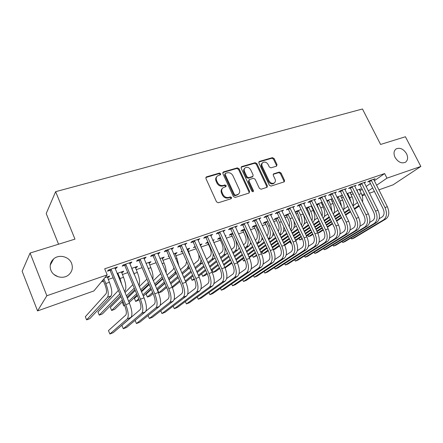 <?xml version="1.0" encoding="UTF-8"?>
<svg xmlns="http://www.w3.org/2000/svg" width="443" height="443" viewBox="0 0 443 443"><rect width="100%" height="100%" fill="white"/><g stroke="black" fill="none" stroke-linecap="round" stroke-linejoin="round"><path stroke-width="0.66" d="M220.708 173.728L219.462 173.08L206.56 176.84L206.183 177.034L205.912 178.49L216.516 201.853L218.338 202.772L231.207 198.697L231.634 197.528L230.382 196.891L228.732 197.412C226.279 197.894 224.363 196.919 222.979 194.483L222.093 192.544C221.317 190.573 221.616 188.989 223.001 187.782L225.958 186.619L226.151 185.584L224.9 184.941L223.25 185.445C220.797 185.905 218.886 184.925 217.507 182.505L216.627 180.578C215.868 178.662 216.151 177.111 217.48 175.926L220.525 174.736L220.708 173.728M220.243 174.874L220.16 174.326L218.914 173.684L205.845 177.51M231.13 198.719L231.058 198.087L229.806 197.451L228.156 197.971L228.732 197.412M225.664 186.752L225.587 186.165L224.341 185.523L222.691 186.027L223.25 185.445M395.084 157.431C398.157 162.216 401.618 163.821 405.467 162.249C407.887 160.338 408.241 157.486 406.524 153.688C403.435 148.903 399.963 147.32 396.103 148.937C393.744 150.83 393.401 153.666 395.084 157.431M50.873 270.18C53.304 276.991 63.294 279.572 68.659 274.876C72.176 271.692 73.156 267.86 71.605 263.386C69.125 256.547 58.98 253.989 53.603 258.95C50.297 262.079 49.389 265.822 50.873 270.18M276.515 166.169L277.03 164.63L274.117 158.528L272.445 157.636L259.388 161.446L258.845 162.996L269.316 185.196L271.022 186.088L284.295 181.835L284.544 180.395L280.995 172.953L279.323 172.067L273.503 173.905L273.259 175.328L275.02 179.044C275.696 180.678 275.468 181.968 274.339 182.915C272.295 183.884 270.546 183.214 269.084 180.899L262.19 166.302C261.542 164.73 261.752 163.484 262.815 162.553C264.875 161.54 266.647 162.199 268.142 164.536L269.283 166.95L270.966 167.836L276.515 166.169M374.285 180.783L384.629 173.551L104.692 268.812L107.195 274.876L93.888 290.94L37.555 310.914L46.853 295.741L107.195 274.876M384.629 173.551L386.966 178.158L420.85 166.441L393.074 184.842L378.865 189.881M37.555 310.914L22.15 271.26L30.08 253.042L74.978 239.131L55.635 191.675L362.468 108.989L380.587 144.451L405.423 136.754L420.85 166.441M30.08 253.042L46.853 295.741M239.093 168.777L237.348 167.869L223.444 171.923L222.829 173.54L233.395 196.531L235.178 197.44L249.044 193.043L249.619 191.409L239.093 168.777L238.517 169.376L236.772 168.467L222.757 172.571M241.695 166.601L255.168 162.675L256.874 163.572L267.356 185.816L267.09 187.284L261.11 189.227L259.382 188.33L255.107 179.205L253.379 178.302L249.542 179.476L248.972 181.082L253.435 190.645L253.241 191.681L251.818 191.154L241.119 168.185L241.695 166.601L241.119 167.199L254.575 163.273L255.168 162.675M55.635 191.675L46.21 213.52L58.559 244.22M364.318 182.981L365.757 181.962L360.021 183.923L358.215 185.213L359.766 184.681M346.863 193.657L351.592 192.018L350.175 193.026M344.898 189.67L346.387 188.591L340.429 190.628L338.668 191.919L340.285 191.365M332.316 198.708L326.696 200.685M332.355 198.785L331.126 199.682M324.719 196.626L326.258 195.479L320.067 197.595L318.362 198.879L320.04 198.303M305.975 208.503L306.866 208.193M311.7 205.873L306.816 207.568L305.864 208.282M311.866 206.216L311.368 206.588M303.743 203.863L305.338 202.639L298.898 204.843L297.247 206.117L298.992 205.519M290.254 213.321L286.112 214.755L284.578 215.951L286.283 215.353M281.914 211.377L283.564 210.087L276.864 212.385L275.28 213.653L277.096 213.028M267.926 221.074L264.593 222.231L263.12 223.416L264.897 222.796M259.166 219.18L260.894 217.845L253.911 220.237L252.399 221.5L254.293 220.847M244.669 229.153L242.216 230.006L240.809 231.174L242.653 230.537M235.454 227.309L237.271 225.936L229.983 228.427L228.555 229.673L230.532 228.998M220.415 237.575L218.92 238.096L217.591 239.253L219.512 238.589M225.205 235.909L226.008 235.632L225.337 236.208M210.718 235.792L212.623 234.369L205.02 236.972L203.68 238.207L205.74 237.498M195.108 246.363L193.403 247.67L195.38 246.984M200.214 245.3L200.762 245.106L200.491 244.492M199.943 244.686L202.036 243.96L200.762 245.106M184.886 244.647L186.891 243.174L178.95 245.893L177.709 247.111L179.858 246.374M168.8 255.844L168.19 256.442L168.944 256.181M175.079 254.044L175.865 253.773L175.594 253.141M173.551 253.85L177.045 252.637L175.865 253.773M157.896 253.905L158.838 253.584L160.001 252.377L151.7 255.218L150.565 256.419L152.813 255.65M148.914 263.148L149.895 262.804L149.618 262.162M145.952 263.435L150.974 261.691L149.895 262.804M129.655 263.591L130.823 263.186L131.876 262.007L123.182 264.98L122.168 266.154L124.522 265.351M121.581 272.655L122.777 272.24L122.501 271.581M117.063 273.469L123.747 271.149L122.777 272.24M359.949 190.806L362.186 189.244M366.084 186.514L370.409 183.491M101.419 281.853L103.496 281.122M108.242 279.467L113.148 277.75M122.362 274.527L127.783 272.633M136.178 269.698L142.081 267.633M149.69 264.975L156.058 262.749M162.913 260.351L169.719 257.97M175.854 255.827L183.081 253.302M188.524 251.397L196.155 248.733M200.989 247.039L208.503 244.414M213.753 242.576L220.426 240.244M226.246 238.212L232.11 236.158M238.472 233.937L243.561 232.154M250.445 229.751L254.786 228.234M262.167 225.653L265.794 224.385M273.647 221.638L276.587 220.608M284.899 217.707L287.169 216.909M295.918 213.853L297.558 213.277M306.722 210.076L307.747 209.716M312.132 208.182L312.714 207.983M317.315 206.372L317.747 206.222M322.111 204.694L323.119 204.339M331.901 201.272L333.324 200.773M341.52 197.91L343.336 197.273M350.956 194.61L353.16 193.84M107.461 277.567L108.768 277.113L108.491 276.449M104.847 277.711L109.676 276.033L108.768 277.113M115.036 268.602L116.326 268.159L117.317 266.985L108.419 270.031L107.472 271.194L109.881 270.368M135.397 267.849L136.483 267.472L136.206 266.819M131.676 268.397L137.507 266.37L136.483 267.472M143.936 258.69L144.988 258.33L146.096 257.134L137.601 260.041L136.527 261.232L138.825 260.445M162.138 258.546L163.018 258.241L162.742 257.604M159.906 258.59L164.148 257.117L163.018 258.241M171.541 249.226L173.595 247.726L165.477 250.505L164.287 251.713L166.485 250.959M182.051 250.943L180.927 252.012L182.306 251.53M187.754 249.636L188.447 249.392L188.17 248.772M186.896 249.215L189.67 248.252L188.447 249.392M197.943 240.172L199.898 238.722L192.129 241.38L190.839 242.609L192.943 241.889M207.9 241.922L205.618 243.417L207.579 242.736M212.712 240.25L214.141 239.752L212.956 240.798M223.217 231.506L225.077 230.105L217.635 232.653L216.25 233.893L218.266 233.201M232.669 233.317L230.681 234.009L229.319 235.172L231.196 234.519M247.432 223.2L249.204 221.849L242.072 224.291L240.604 225.542L242.537 224.883M256.419 225.072L253.518 226.08L252.078 227.259L253.883 226.628M270.656 215.237L272.345 213.93L265.507 216.273L263.956 217.535L265.811 216.898M279.201 217.159L275.457 218.46L273.951 219.645L275.69 219.041M292.945 207.59L294.562 206.327L287.989 208.575L286.377 209.849L288.155 209.24M295.165 212.263L296.672 211.743M302.048 226.727L302.536 226.379C305.172 223.793 305.354 219.684 303.078 214.063L301.074 209.561L296.566 211.128L295.143 212.214M314.336 200.208L315.903 199.023L309.585 201.183L307.907 202.462L309.618 201.875M316.562 204.821L316.872 204.716M322.111 202.257L316.38 204.444M322.211 202.462L321.341 203.104M334.908 193.115L336.42 192.002L330.345 194.078L328.612 195.363L330.256 194.798M336.874 197.129L342.179 195.285L340.739 196.321M354.699 186.293L356.161 185.246L350.319 187.245L348.536 188.535L350.114 187.993M356.665 190.252L360.835 188.807L359.439 189.787M373.754 179.731L375.171 178.739L369.545 180.661L367.712 181.957L369.24 181.436M362.025 195.258L364.379 193.641M368.305 190.95L372.657 187.965M376.556 185.29L386.966 178.158M374.407 191.459L369.44 193.22M364.96 194.809L362.197 195.789M58.088 276.753L53.957 274.466M116.326 268.159L116.027 267.428M130.823 263.186L130.519 262.466M144.988 258.33L144.684 257.621M158.838 253.584L158.533 252.881M172.377 248.938L172.072 248.246M185.623 244.398L185.318 243.711M198.575 239.956L198.276 239.281M211.256 235.61L210.957 234.94M223.665 231.351L223.366 230.692M235.814 227.187L235.515 226.534M247.715 223.106L247.415 222.464M259.365 219.108L259.066 218.471M270.778 215.198L270.512 214.622M281.964 211.361L281.787 210.99M216.837 176.607C215.591 177.798 215.337 179.321 216.084 181.17L216.627 180.578M222.691 186.027C220.243 186.486 218.333 185.506 216.959 183.092L216.084 181.17M222.364 188.419C221.046 189.626 220.769 191.193 221.533 193.115L222.093 192.544M228.156 197.971C225.714 198.453 223.798 197.478 222.419 195.047L221.533 193.115M249.071 193.037L249.016 191.974L238.517 169.376M225.565 173.313L225.144 174.442L234.413 194.593L235.659 195.23L238.356 194.195C239.757 192.998 240.062 191.404 239.264 189.421L232.94 175.733C231.584 173.351 229.701 172.377 227.292 172.803L225.565 173.313M225.171 173.595L224.584 175.04L225.144 174.442M238.367 194.184L235.078 195.789L233.832 195.153L224.584 175.04M266.791 187.422L266.73 186.376L256.275 164.17L254.575 163.273M249.055 179.803L248.379 181.658L252.826 191.204L253.435 190.645M252.909 191.808L252.826 191.204M250.694 169.785C249.171 167.393 247.344 166.729 245.217 167.803C244.132 168.75 243.91 170.018 244.553 171.602L246.989 176.818L248.722 177.721L252.87 176.408L253.125 174.968L250.694 169.785M244.708 168.318L244.63 168.395C243.55 169.348 243.329 170.616 243.971 172.194L244.553 171.602M252.444 176.818L248.13 178.302L246.397 177.405L243.971 172.194M262.367 163.002L262.212 163.151C261.143 164.076 260.938 165.328 261.58 166.895L262.19 166.302M274.101 183.125L273.708 183.48C271.67 184.449 269.92 183.779 268.458 181.464L261.58 166.895M283.974 181.984L283.902 180.954L280.358 173.523L278.691 172.643L273.181 174.337M276.487 166.18L276.399 165.222L273.492 159.126L271.83 158.24L258.756 162.055M103.009 279.932L104.919 284.578C106.58 289.03 106.957 292.075 106.043 293.709L85.333 316.712L86.601 319.874L107.494 297.253C108.884 294.822 108.325 290.243 105.816 283.526L103.895 278.857M86.601 319.874L89.779 318.678L111.027 295.968C112.444 293.532 111.902 288.963 109.393 282.263L107.367 276.836M110.839 269.206L111.221 269.604L110.257 270.767L124.716 305.692C126.477 310.382 126.814 313.517 125.734 315.106L108.463 330.578L109.858 334.011L127.285 318.849C128.924 316.496 128.42 311.778 125.768 304.695L111.221 269.604M109.858 334.011L113.242 332.682L130.934 317.437C132.607 315.078 132.119 310.366 129.467 303.311L114.92 267.805M110.257 270.767L109.277 269.737M124.505 291.378L124.97 290.901C126.493 288.448 126.006 283.913 123.519 277.29L121.487 271.936M117.628 273.276L117.988 273.652L117.412 274.311M122.085 285.552L120.014 278.525L117.988 273.652M118.397 290.42L97.964 312.01L99.232 315.134L119.831 293.892M99.232 315.134L102.355 313.965L120.485 295.475M138.903 285.58C140.165 282.817 139.639 278.431 137.33 272.428L135.298 267.135M134.367 274.804L131.881 268.823M132.828 284.683L125.009 292.585M120.978 296.66L110.357 307.398L111.625 310.488L122.329 299.917M126.388 295.907L134.268 288.122M111.625 310.488L114.682 309.341L122.899 301.306M126.975 297.319L134.882 289.589M125.546 264.172L125.923 264.565L124.893 265.745L139.329 300.21C141.079 304.839 141.378 307.957 140.221 309.563L121.897 325.339L123.292 328.734L141.766 313.256C143.521 310.875 143.083 306.191 140.442 299.197L125.923 264.565M123.292 328.734L126.604 327.432L145.332 311.878C147.115 309.491 146.694 304.812 144.058 297.846L129.533 262.804M124.893 265.745L123.924 264.726M139.91 259.255L140.287 259.642L139.196 260.833L153.61 294.855C155.349 299.429 155.604 302.525 154.374 304.142L145.841 311.235M135.115 320.361L136.444 323.562L155.914 307.785C157.78 305.388 157.403 300.731 154.784 293.825L140.287 259.642M136.444 323.562L139.689 322.288L159.402 306.44C161.296 304.036 160.931 299.39 158.317 292.502L143.809 257.92M139.196 260.833L138.238 259.825M152.785 279.5C153.411 276.399 152.757 272.456 150.841 267.672L148.809 262.444M146.949 279.129L139.312 286.549M135.259 290.486L127.335 298.189M123.254 302.154L122.512 302.874L123.774 305.93L124.522 305.221M128.636 301.312L136.616 293.731M140.697 289.849L148.394 282.54M123.774 305.93L124.677 305.592M129.157 302.563L137.164 295.027M141.256 291.173L148.97 283.908M166.164 273.137C166.308 270.119 165.61 266.747 164.06 263.015L162.027 257.854M160.709 273.619L153.311 280.74M149.247 284.55L141.516 291.799M137.419 295.642L134.434 298.438L135.696 301.461L138.703 298.704M142.829 294.916L150.609 287.773M154.707 284.018L162.177 277.041M135.696 301.461L139.185 299.861M143.322 296.096L151.129 288.991M155.233 285.259L162.758 278.403M153.954 254.448L154.325 254.836L153.178 256.032L167.565 289.622C169.292 294.141 169.508 297.214 168.207 298.848L160.167 305.327M148.078 315.543L149.324 318.5L169.747 302.447C171.712 300.022 171.397 295.398 168.794 288.581L154.325 254.836M149.324 318.5L152.503 317.254L173.158 301.129C175.151 298.698 174.847 294.086 172.244 287.285L157.769 253.141M153.178 256.032L152.231 255.035M167.687 249.747L168.047 250.129L166.85 251.342L181.204 284.506C182.92 288.969 183.097 292.026 181.735 293.665L174.099 299.651M160.77 310.798L161.939 313.544L183.269 297.22C185.335 294.778 185.074 290.187 182.488 283.448L168.047 250.129M161.939 313.544L165.051 312.321L186.603 295.935C188.69 293.487 188.447 288.902 185.861 282.185L171.413 248.473M166.85 251.342L165.915 250.356M179.044 266.487L177.001 258.457L174.968 253.357M173.944 267.733L173.185 269.527L167.017 275.125M162.941 278.83L155.41 285.669M151.301 289.395L146.135 294.086L147.397 297.076L152.591 292.452M156.728 288.775L164.314 282.03M168.418 278.381L174.625 272.86L175.517 271.36M147.397 297.076L150.288 295.99L153.056 293.548M157.204 289.888L164.802 283.177M168.916 279.544L176.253 273.071M181.109 245.156L181.469 245.533L180.218 246.751L194.538 279.5C196.243 283.913 196.387 286.948 194.959 288.603L187.694 294.158M173.202 306.124L174.298 308.688L196.493 292.109C198.652 289.65 198.447 285.093 195.878 278.437L181.469 245.533M174.298 308.688L177.35 307.486L199.754 290.852C201.936 288.387 201.742 283.836 199.178 277.196L184.753 243.905M180.218 246.751L179.293 245.776M191.343 259.349L187.638 248.96M186.636 261.431L185.778 264.992L180.439 269.698M176.353 273.298L169.016 279.766M164.896 283.393L157.619 289.811L158.876 292.768L166.203 286.438M170.345 282.861L177.732 276.482M181.84 272.927L187.212 268.286L188.436 265.551M158.876 292.768L161.712 291.704L166.646 287.474M170.793 283.913L178.197 277.562M182.317 274.023L189.466 267.893M194.239 240.66L194.599 241.036L193.292 242.26L207.584 274.61C209.279 278.968 209.384 281.981 207.9 283.647L200.972 288.819M185.373 301.528L186.409 303.926L209.428 287.114C211.676 284.639 211.521 280.109 208.969 273.53L194.599 241.036M186.409 303.926L189.399 302.752L212.618 285.885C214.888 283.404 214.744 278.88 212.197 272.323L197.805 239.441M193.292 242.26L192.378 241.297M195.352 246.917L194.898 246.435M200.059 244.951L200.042 244.652M198.564 254.193C199.322 257.305 199.167 259.426 198.104 260.55L193.574 264.438M189.488 267.943L182.339 274.079M178.219 277.611L170.815 283.963M172.083 286.914L179.531 280.646M183.679 277.157L190.867 271.105M194.981 267.644L199.538 263.806C200.413 263.042 200.889 261.647 200.961 259.62M172.416 287.69L179.958 281.626M184.111 278.149L191.315 272.124M195.435 268.679L202.396 262.86M207.086 236.263L207.44 236.634L206.089 237.869L220.343 269.826C222.026 274.134 222.098 277.124 220.559 278.802L213.952 283.631M197.301 297.015L198.281 299.263L222.081 282.224C224.413 279.732 224.313 275.236 221.777 268.735L207.44 236.634M198.281 299.263L201.211 298.111L225.205 281.017C227.558 278.525 227.464 274.034 224.933 267.55L210.575 235.067M206.089 237.869L205.187 236.916M208.276 242.764L207.911 243.091L209.904 247.548C211.488 251.613 211.582 254.498 210.181 256.204L206.438 259.332M207.911 243.091L207.08 242.205M185.346 280.995L192.589 275.048M196.736 271.642L203.736 265.894M207.85 262.511L211.616 259.421C212.778 258.385 213.266 256.431 213.083 253.546M185.739 281.903L192.998 275.972M197.152 272.583L204.162 266.858M208.282 263.491L215.021 257.898M219.662 231.96L220.005 232.326L218.615 233.566L232.83 265.141C234.502 269.399 234.541 272.373 232.946 274.056L226.65 278.575M208.985 292.574L209.916 294.689L234.469 277.44C236.878 274.937 236.828 270.468 234.303 264.039L220.005 232.326M209.916 294.689L212.79 293.559L237.52 276.26C239.956 273.752 239.912 269.294 237.393 262.882L223.073 230.792M218.615 233.566L217.718 232.625M220.697 238.19L219.839 238.932L221.821 243.345C223.399 247.36 223.466 250.229 222.015 251.94L219.036 254.376M219.839 238.932L219.014 238.063M190.916 277.678L192.074 280.325L194.161 278.641M198.337 275.286L205.386 269.626M209.528 266.298L216.334 260.833M220.448 257.527L223.444 255.124C224.955 253.723 225.382 251.076 224.739 247.172M192.074 280.325L194.499 279.411M198.719 276.15L205.774 270.512M209.927 267.195L216.743 261.747M220.863 258.457L226.362 254.06L227.292 252.842M231.966 227.746L232.309 228.112L230.869 229.358L245.045 260.556C246.712 264.77 246.718 267.722 245.073 269.416L239.07 273.647M220.442 288.21L221.328 290.204L246.59 272.755C249.077 270.241 249.071 265.8 246.563 259.448L232.309 228.112M221.328 290.204L224.147 289.096L249.581 271.603C252.089 269.078 252.089 264.654 249.592 258.313L235.305 226.606M230.869 229.358L229.989 228.427M232.857 233.732L231.523 234.862L233.505 239.226C235.072 243.201 235.106 246.048 233.611 247.764L231.373 249.553M231.523 234.862L230.709 233.998M201.637 273.818L202.739 276.321L206.898 273.054M211.067 269.77L217.917 264.382M222.054 261.121L228.677 255.916M232.785 252.682L235.034 250.91C237.11 248.733 237.249 244.907 235.449 239.43M202.739 276.321L205.375 275.336L207.252 273.863M211.427 270.595L218.288 265.219M222.436 261.974L229.064 256.785M233.184 253.562L237.897 249.869L239.22 247.737M244.01 223.626L244.353 223.986L242.875 225.238L257.012 256.071C258.662 260.235 258.64 263.17 256.951 264.87L251.225 268.835M231.672 283.919L232.52 285.807L258.457 268.17C261.021 265.639 261.054 261.237 258.568 254.952L244.353 223.986M232.52 285.807L235.283 284.722L261.387 267.04C263.967 264.51 264.011 260.107 261.531 253.839L247.283 222.508M242.875 225.238L242.022 224.335M244.065 229.363L244.386 229.707L242.974 230.875L244.951 235.189C246.507 239.12 246.518 241.95 244.979 243.667L243.456 244.863M242.974 230.875L242.177 230.033M244.868 247.958L246.397 246.779C248.728 244.215 248.722 239.968 246.374 234.031L244.386 229.707M239.375 248.069L238.987 248.368M212.164 270.02L213.216 272.395L219.368 267.644M223.532 264.427L230.194 259.288M234.33 256.098L240.765 251.131M213.216 272.395L215.807 271.421L219.717 268.419M223.887 265.213L230.554 260.091M234.696 256.907L241.142 251.956M245.25 248.8L249.204 245.76L250.827 242.587M255.81 219.59L256.143 219.944L254.631 221.201L268.724 251.679C270.363 255.799 270.319 258.712 268.58 260.418L263.12 264.139M242.686 279.705L243.495 281.493L270.08 263.679C272.711 261.143 272.794 256.763 270.319 250.55L256.143 219.944M243.495 281.493L246.208 280.43L272.949 262.572C275.596 260.03 275.684 255.661 273.215 249.464L259.017 218.493M254.631 221.201L253.8 220.332M255.329 225.448L255.65 225.786L254.204 226.966L256.17 231.229C257.721 235.122 257.704 237.93 256.12 239.657L255.295 240.294M254.204 226.966L253.429 226.146M256.707 243.362L257.538 242.731C259.93 240.161 259.963 235.942 257.627 230.067L255.65 225.786M251.214 243.434L250.417 244.049M224.9 267.478L231.595 262.4M235.754 259.249L242.221 254.343M246.352 251.214L252.61 246.469M225.099 267.937L231.927 263.142M236.091 260.002L242.57 255.107M246.707 251.989L252.97 247.26M257.073 244.159L260.29 241.734C261.337 240.909 261.946 239.464 262.118 237.398M267.362 215.636L267.694 215.985L266.143 217.247L280.192 247.377C281.826 251.452 281.748 254.343 279.965 256.054L274.771 259.548M253.49 275.568L254.265 277.263L281.466 259.282C284.162 256.735 284.284 252.383 281.826 246.236L267.694 215.985M254.265 277.263L256.923 276.216L284.279 258.197C286.992 255.644 287.119 251.303 284.666 245.173L270.501 214.562M266.143 217.247L265.34 216.405M266.376 221.611L266.692 221.949L265.213 223.134L267.173 227.348C268.713 231.202 268.674 233.993 267.046 235.72L266.891 235.837M265.213 223.134L264.46 222.336M268.303 238.877L268.458 238.76C270.917 236.185 270.983 231.994 268.663 226.185L266.692 221.949M262.821 238.921L261.614 239.835M237.071 262.167L243.578 257.317M247.726 254.227L254.011 249.536M258.136 246.463L264.216 241.928M237.387 262.865L243.899 258.031M248.052 254.941L254.348 250.267M258.474 247.205L264.56 242.681M268.657 239.641L271.16 237.78C272.473 236.739 273.115 234.856 273.087 232.143M278.686 211.76L279.012 212.108L277.423 213.376L291.428 243.163C293.05 247.194 292.95 250.062 291.129 251.785L286.178 255.068M264.089 271.498L264.831 273.109L292.624 254.974C295.381 252.416 295.536 248.097 293.094 242.016L279.012 212.108M264.067 271.509L264.831 273.109L267.439 272.085L295.376 253.911C298.15 251.347 298.316 247.039 295.88 240.975L281.759 210.707M277.423 213.376L276.648 212.557M277.202 217.851L277.517 218.183L276.006 219.374L277.96 223.543C279.345 226.855 279.428 229.474 278.221 231.407M276.006 219.374L275.275 218.604M279.644 234.452C281.698 231.639 281.643 227.613 279.483 222.375L277.517 218.183M274.195 234.519L272.583 235.72M242.631 258.967L243.561 261.016L244.829 260.08M248.999 257.023L255.318 252.383M259.46 249.343L265.567 244.857M269.682 241.839L275.59 237.503M243.561 261.016L245.007 260.473M249.304 257.688L255.628 253.064M259.775 250.029L265.894 245.56M270.008 242.548L275.923 238.223M280.009 235.233L281.82 233.91C283.437 232.592 284.068 230.205 283.714 226.755M289.777 207.966L290.099 208.31L288.482 209.583L302.442 239.032C304.053 243.019 303.926 245.876 302.06 247.598L297.358 250.683M274.488 267.5L275.197 269.034L303.555 250.749C306.368 248.185 306.567 243.894 304.136 237.88L290.099 208.31M274.438 267.528L275.197 269.034L277.761 268.032L306.251 249.708C309.081 247.139 309.286 242.858 306.861 236.861L292.79 206.931M288.482 209.583L287.723 208.786M287.823 214.163L288.133 214.495L286.593 215.686L288.543 219.811C289.716 222.497 289.938 224.839 289.207 226.838M286.593 215.686L285.885 214.933M290.686 229.967C292.247 226.999 292.053 223.222 290.099 218.637L288.133 214.495M285.347 230.227L283.337 231.7M252.432 255.401L253.33 257.35L252.427 255.406M256.824 255.666L253.33 257.35L256.536 255.035M260.694 252.023L266.83 247.587M270.961 244.597L276.892 240.305M280.995 237.337L286.737 233.184M260.988 252.665L267.129 248.235M271.266 245.256L277.207 240.975M281.311 238.013L287.058 233.871M291.14 230.93L292.275 230.111C294.285 228.389 294.822 225.349 293.886 220.991M300.647 204.245L300.969 204.583L299.313 205.862L313.229 234.984C314.829 238.932 314.68 241.767 312.78 243.489L308.306 246.391M284.694 263.568L285.381 265.036L314.264 246.613C317.138 244.038 317.371 239.779 314.956 233.826L300.969 204.583M284.622 263.618L285.381 265.036L287.895 264.05L316.911 245.588C319.796 243.013 320.034 238.76 317.631 232.824L303.605 203.232M299.313 205.862L298.582 205.087M298.244 210.547L298.549 210.874L296.976 212.064L298.925 216.151L299.856 222.126M296.976 212.064L296.289 211.339M301.434 225.443C302.575 222.458 302.264 218.969 300.504 214.971L298.549 210.874M296.278 226.035L293.881 227.768M262.068 251.884L262.926 253.75L262.04 251.906M268.286 250.738L265.302 252.859L262.926 253.75L268.004 250.129M272.152 247.172L278.115 242.919M282.23 239.979L288 235.864M292.087 232.946L297.668 228.965M272.439 247.787L278.403 243.545M282.529 240.61L288.299 236.507M292.397 233.594L297.978 229.624M311.302 200.596L311.623 200.934L309.939 202.213L323.805 231.019C325.395 234.923 325.223 237.741 323.285 239.469L319.038 242.194M294.717 259.709L295.37 261.11L324.769 242.554C327.693 239.973 327.958 235.742 325.561 229.856L311.623 200.934M294.617 259.77L295.37 261.11L297.84 260.141L327.36 241.551C330.301 238.971 330.572 234.746 328.18 228.876L314.198 199.605M309.939 202.213L309.225 201.46M308.466 206.997L308.771 207.318L307.171 208.515L309.109 212.557L310.161 217.242M307.171 208.515L306.501 207.806M312.741 222.624C315.3 219.972 315.466 215.924 313.24 210.486L311.246 206.028M311.911 220.896C312.68 218.006 312.282 214.833 310.72 211.372L308.771 207.318M306.993 221.937L304.225 223.92M273.27 249.575L279.256 245.361M283.387 242.448L289.179 238.373M293.283 235.477L298.887 231.534M302.962 228.66L308.383 224.845M273.381 249.83L274.704 249.337L279.527 245.948M283.664 243.041L289.462 238.976M293.571 236.086L299.18 232.149M303.261 229.286L308.682 225.476M321.751 197.019L322.067 197.356L320.355 198.636L334.172 227.132C335.755 230.991 335.556 233.793 333.585 235.526L329.559 238.085M304.551 255.916L305.183 257.25L335.063 238.578C338.042 235.992 338.341 231.789 335.96 225.958L322.067 197.356M304.43 255.993L305.183 257.25L307.608 256.298L337.605 237.592C340.595 235.006 340.905 230.809 338.524 225L324.592 196.05M320.355 198.636L319.663 197.905M318.495 203.509L318.799 203.83L317.171 205.031L320.029 211.998M317.171 205.031L316.518 204.339M323.18 218.521C325.262 215.658 325.273 211.815 323.213 206.975L321.225 202.562M322.122 216.328C322.565 213.626 322.105 210.796 320.738 207.845L318.799 203.83M317.509 217.939L314.369 220.154M284.472 244.769L290.281 240.726M294.407 237.858L300.027 233.943M304.12 231.096L309.563 227.309M313.627 224.479L318.894 220.819M284.733 245.322L290.547 241.291M294.673 238.428L300.304 234.524M304.402 231.678L309.845 227.901M313.915 225.077L319.187 221.422M331.995 193.513L332.311 193.846L330.572 195.13L344.338 223.316C345.911 227.137 345.695 229.917 343.69 231.656L339.87 234.059M314.214 252.183L314.823 253.468L345.163 234.674C348.187 232.088 348.519 227.907 346.149 222.142L332.311 193.846M314.065 252.277L314.823 253.468L317.205 252.532L347.655 233.71C350.695 231.119 351.033 226.949 348.669 221.201L334.786 192.561M330.572 195.13L329.897 194.416M333.363 214.39C335.008 211.444 334.891 207.822 333.003 203.525L331.021 199.162M328.341 200.092L328.64 200.408L327.106 201.526M332.062 211.721L330.572 204.384L328.64 200.408M327.82 214.024L324.326 216.461M290.004 241.668L290.774 243.312L289.905 241.734M291.389 243.08L290.774 243.312L291.322 242.936M295.459 240.089L301.102 236.208M305.21 233.383L310.67 229.629M314.751 226.822L320.034 223.183M324.088 220.398L329.199 216.882M295.714 240.627L301.356 236.75M305.471 233.932L310.936 230.183M315.017 227.381L320.306 223.754M324.365 220.974L329.481 217.463M342.046 190.075L342.356 190.401L340.589 191.692L354.311 219.578C355.873 223.361 355.635 226.124 353.603 227.863L349.981 230.116M323.7 248.517L324.287 249.747L355.065 230.847C358.138 228.256 358.498 224.103 356.15 218.399L342.356 190.401M323.528 248.623L324.287 249.747L326.629 248.828L357.512 229.906C360.596 227.309 360.967 223.167 358.614 217.474L344.781 189.139M340.589 191.692L339.931 190.994M343.303 210.248C344.56 207.318 344.333 203.946 342.616 200.142L340.634 195.823M338.003 196.736L338.302 197.052L337.217 197.833M341.73 207.042L340.23 200.984L338.302 197.052M337.931 210.203L334.094 212.85M299.003 238.367L299.75 239.945L298.887 238.445M302.353 238.855L299.75 239.945L302.109 238.34M306.235 235.532L311.711 231.805M315.804 229.02L321.109 225.415M325.173 222.646L330.306 219.158M334.349 216.405L339.31 213.028M306.478 236.053L311.961 232.331M316.058 229.552L321.363 225.952M325.439 223.189L330.572 219.706M334.615 216.959L339.587 213.587M351.903 186.702L352.213 187.024L350.424 188.314L364.091 215.907C365.641 219.656 365.386 222.397 363.321 224.141L359.899 226.251M333.02 244.913L333.585 246.092L364.783 227.093C367.9 224.496 368.288 220.376 365.951 214.722L352.213 187.024M332.826 245.029L333.585 246.092L335.888 245.189L367.181 226.168C370.309 223.571 370.708 219.451 368.377 213.819L354.588 185.783M350.424 188.314L349.782 187.633M353.005 206.106C353.918 203.259 353.597 200.17 352.052 196.819L350.075 192.544M347.489 193.441L347.783 193.752L347.14 194.211M351.089 202.218L349.71 197.644L347.783 193.752M347.827 206.399L343.685 209.306M307.857 235.117L308.577 236.634L307.724 235.211M312.93 234.358L310.764 235.814L308.577 236.634L312.692 233.865M316.8 231.096L322.116 227.519M326.198 224.773L331.347 221.306M335.401 218.576L340.385 215.22M344.41 212.507L349.217 209.223M317.038 231.6L322.36 228.023M326.447 225.282L331.597 221.821M335.656 219.097L340.639 215.747M344.671 213.044L349.499 209.799M361.577 183.391L361.881 183.712L360.07 185.002L373.687 212.308C375.227 216.018 374.955 218.742 372.862 220.487L369.628 222.469M342.173 241.369L342.721 242.504L374.318 223.41C377.475 220.808 377.896 216.716 375.57 211.123L361.881 183.712M341.957 241.496L342.721 242.504L344.981 241.612L376.672 222.502C379.845 219.9 380.266 215.807 377.945 210.231L364.212 182.488M360.07 185.002L359.439 184.338M362.479 201.953C363.083 199.272 362.695 196.476 361.316 193.558L359.345 189.322M356.809 190.202L356.875 190.673M360.004 196.969L357.097 190.512M357.479 202.556L353.099 205.829M317.742 233.062L323.074 229.502M327.167 226.777L332.333 223.333M336.398 220.62L341.392 217.291M345.435 214.595L350.275 211.372M354.284 208.697L358.891 205.414M317.792 233.179L319.414 232.569L323.307 229.983M327.399 227.259L332.566 223.82M336.636 221.118L341.636 217.79M345.678 215.099L350.524 211.881M354.538 209.212L359.229 206.089M371.073 180.14L371.372 180.462L369.54 181.752L383.101 208.775C384.635 212.446 384.347 215.16 382.226 216.904L379.175 218.759M351.172 237.88L351.703 238.971L383.677 219.794C386.872 217.192 387.32 213.122 385.011 207.584L371.372 180.462M350.934 238.024L351.703 238.971L353.924 238.101L385.986 218.903C389.198 216.3 389.646 212.236 387.343 206.709L373.654 179.254M369.54 181.752L368.925 181.104M218.914 173.684L219.462 173.08M229.806 197.451L230.382 196.891M224.341 185.523L224.9 184.941M216.959 183.092L217.507 182.505M222.419 195.047L222.979 194.483M206.028 177.444L206.56 176.84M249.016 191.974L249.619 191.409M222.884 172.521L223.444 171.923M236.772 168.467L237.348 167.869M233.832 195.153L234.413 194.593M235.078 195.789L235.659 195.23M236.795 195.247L237.376 194.687M256.275 164.17L256.874 163.572M266.73 186.376L267.356 185.816M248.379 181.658L248.972 181.082M246.397 177.405L246.989 176.818M248.13 178.302L248.722 177.721M251.967 177.139L252.565 176.558M268.458 181.464L269.084 180.899M273.193 174.309L273.78 173.767M278.691 172.643L279.323 172.067M280.358 173.523L280.995 172.953M283.902 180.954L284.544 180.395M258.784 162.044L259.388 161.446M271.83 158.24L272.445 157.636M273.492 159.126L274.117 158.528M276.399 165.222L277.03 164.63M105.816 283.526L109.393 282.263M107.494 297.253L111.027 295.968M125.768 304.695L129.467 303.311M127.285 318.849L130.934 317.437M120.014 278.525L123.519 277.29M124.394 291.112L124.97 290.901M133.908 273.636L137.33 272.428M140.442 299.197L144.058 297.846M141.766 313.256L145.332 311.878M154.784 293.825L158.317 292.502M155.914 307.785L159.402 306.44M148.156 268.619L150.841 267.672M162.105 263.707L164.06 263.015M161.773 277.528L162.304 277.34M168.794 288.581L172.244 287.285M169.747 302.447L173.158 301.129M182.488 283.448L185.861 282.185M183.269 297.22L186.603 295.935M175.744 258.9L177.001 258.457M174.625 272.86L175.954 272.379M195.878 278.437L199.178 277.196M196.493 292.109L199.754 290.852M189.083 254.204L189.67 254M187.212 268.286L189.305 267.528M208.969 273.53L212.197 272.323M209.428 287.114L212.618 285.885M199.538 263.806L202.357 262.782M221.777 268.735L224.933 267.55M222.081 282.224L225.205 281.017M211.616 259.421L214.595 258.335M234.303 264.039L237.393 262.882M234.469 277.44L237.52 276.26M223.444 255.124L226.362 254.06M246.563 259.448L249.592 258.313M246.59 272.755L249.581 271.603M235.034 250.91L237.897 249.869M258.568 254.952L261.531 253.839M258.457 268.17L261.387 267.04M246.374 234.031L246.834 233.871M246.397 246.779L249.204 245.76M270.319 250.55L273.215 249.464M270.08 263.679L272.949 262.572M257.627 230.067L258.574 229.734M257.538 242.731L260.29 241.734M281.826 246.236L284.666 245.173M281.466 259.282L284.279 258.197M268.663 226.185L270.075 225.686M268.458 238.76L271.16 237.78M293.094 242.016L295.88 240.975M292.624 254.974L295.376 253.911M279.483 222.375L281.344 221.716M279.743 234.663L281.82 233.91M304.136 237.88L306.861 236.861M303.555 250.749L306.251 249.708M290.099 218.637L292.391 217.829M290.973 230.581L292.275 230.111M314.956 233.826L317.631 232.824M314.264 246.613L316.911 245.588M300.504 214.971L303.078 214.063M301.976 226.583L302.536 226.379M325.561 229.856L328.18 228.876M324.769 242.554L327.36 241.551M310.72 211.372L313.24 210.486M335.96 225.958L338.524 225M335.063 238.578L337.605 237.592M320.738 207.845L323.213 206.975M346.149 222.142L348.669 221.201M345.163 234.674L347.655 233.71M330.572 204.384L333.003 203.525M356.15 218.399L358.614 217.474M355.065 230.847L357.512 229.906M340.23 200.984L342.616 200.142M365.951 214.722L368.377 213.819M364.783 227.093L367.181 226.168M349.71 197.644L352.052 196.819M348.746 209.589L349.3 209.389M375.57 211.123L377.945 210.231M374.318 223.41L376.672 222.502M359.013 194.366L361.316 193.558M357.977 206.233L359.096 205.829M385.011 207.584L387.343 206.709M383.677 219.794L385.986 218.903M50.236 265.119L53.603 258.95M395.743 149.202L396.103 148.937M237.769 194.754L238.356 194.195M252.266 176.99L252.87 176.408M273.708 183.48L274.339 182.915"/></g></svg>
